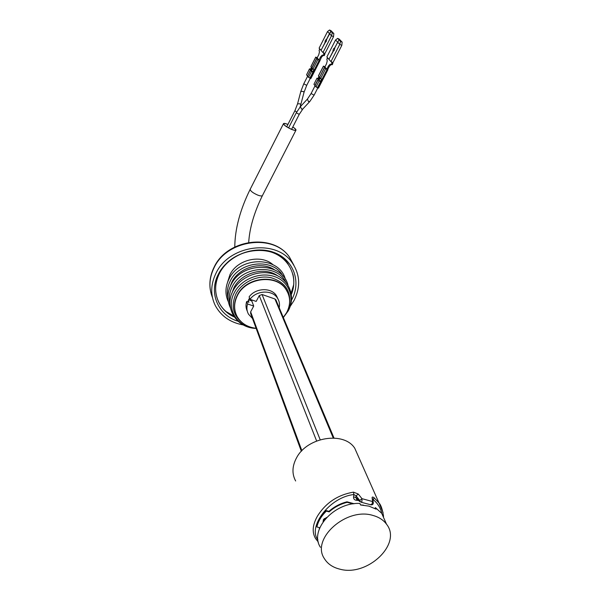 <?xml version="1.0" encoding="UTF-8"?>
<svg xmlns="http://www.w3.org/2000/svg" width="600" height="600" viewBox="0 0 600 600"><rect width="100%" height="100%" fill="white"/><g stroke="black" fill="none" stroke-linecap="round" stroke-linejoin="round"><path stroke-width="0.9" d="M247.252 311.07C245.827 308.077 245.632 304.897 246.667 301.53L247.56 303.96L253.718 306.067L250.657 311.858L250.65 313.462L301.358 451.29M276.03 300.165L274.935 298.98L262.058 294.495L259.26 295.597L256.178 301.425L250.02 299.303L249.112 296.888C255.517 287.805 271.388 287.22 276.472 295.763L277.957 298.92M250.02 299.303C256.455 290.19 272.385 289.597 277.493 298.155C279.337 301.043 279.907 304.23 279.202 307.702M252.48 318.442L248.513 314.205C246.757 311.048 246.442 307.635 247.56 303.96M248.235 300.39L248.947 302.31L246.667 301.53M248.498 299.82L251.782 300.952L253.718 306.067M252.248 300.067L251.782 300.952M339.855 569.16C332.782 567.428 327.63 563.91 324.382 558.615C310.74 538.942 346.282 506.978 372.915 515.438C378.855 517.058 383.392 519.982 386.513 524.197C402.39 543.72 367.403 576.99 339.855 569.16M320.438 547.283C308.925 530.31 334.043 501.998 359.903 503.452L360.54 504.982L368.925 506.123L376.087 509.138L375.42 507.607L374.903 508.463M375.42 507.607L381.728 513.338L385.005 520.778M243.39 324.975C230.355 322.627 220.958 316.095 215.205 305.385C210.337 295.14 210.593 284.438 215.962 273.293C229.065 244.755 276.382 238.657 292.192 262.748C300.157 274.567 300.743 287.205 293.94 300.645L290.19 306.413M238.065 321.27C218.205 315.36 208.327 292.95 218.392 274.147C227.827 255.248 254.317 244.958 273.93 252.428C293.685 259.627 301.567 281.955 291.66 299.85L291.532 300.082M229.822 287.415L231.862 282.105C238.965 267.3 261.577 260.865 274.56 269.82M229.965 304.065C228.562 298.267 229.32 292.47 232.245 286.68C241.815 266.055 276.817 263.303 285.75 282.06M227.925 297.623C226.718 292.043 227.505 286.485 230.288 280.95C239.618 260.805 273.645 257.835 282.862 275.978M227.483 282.517L229.95 274.695C237.142 259.485 261.112 253.98 272.94 264.653M233.513 315.84L225.96 311.52M256.11 328.305C247.433 327.24 241.095 323.303 237.12 316.5C233.708 309.87 233.805 302.903 237.397 295.597C245.933 277.433 276.382 273.765 286.005 289.425C290.603 296.663 290.827 304.373 286.673 312.562L283.298 317.445M247.68 301.875L249.54 298.035M293.685 284.752L291.15 293.032M249.697 298.447L249.285 298.425M287.925 124.425C285.487 123.442 284.025 123.172 283.53 123.593C283.627 124.972 286.2 126.855 291.24 129.248C293.85 130.32 295.418 130.642 295.95 130.2C296.228 129.6 295.178 128.52 292.808 126.96M287.903 124.477C285.6 123.562 284.22 123.308 283.755 123.712C283.853 125.04 286.327 126.855 291.188 129.157C293.7 130.192 295.207 130.5 295.725 130.08C295.987 129.517 295.013 128.49 292.778 127.012M310.897 78.48L308.513 77.325L311.528 71.392L313.072 72.323L311.43 70.605L310.59 70.222L311.528 71.392M308.513 77.325L307.59 76.14L310.59 70.222M312.75 71.918L313.815 69.817M313.072 72.323L314.243 70.035L311.97 68.04L316.853 58.418L318.998 60.03L317.16 57.863L317.572 58.665L316.733 58.275L315.772 57.142L317.272 57.682M324.675 53.355L324.45 54.008L323.61 53.617L323.978 54.037L323.392 55.2L324.233 55.597L323.01 55.537L321.435 57.24L319.98 60.637L317.82 59.565L316.853 58.418M312.007 67.965L310.882 66.637L315.735 57.068M311.85 67.898L316.733 58.275M311.745 67.755L310.837 69.54L310.515 69.135L311.423 67.358M310.837 69.54L311.31 70.455L310.478 70.073L309.548 68.91L310.515 69.135M307.627 76.058L310.478 70.073M307.478 75.99L306.555 74.812L309.548 68.91M309.51 68.835L306.555 74.812M310.98 70.043L311.985 68.055M317.055 58.057L318.765 54.735L319.447 52.02L319.103 50.302L319.68 49.155L320.168 49.387M325.065 42.668L326.31 41.362L326.752 39.15L330.938 31.44L331.868 31.89L330.877 31.38L329.468 33.608L327.517 31.568L319.103 48.172L321.067 50.355M325.155 42.668L320.985 50.318M329.468 33.608L326.685 39.082L325.373 40.35L324.923 42.562M323.392 55.2L322.17 55.148L320.595 56.85L318.983 60.015L319.822 60.405M323.978 54.037L324.825 54.435L324.233 55.597M324.45 54.008L324.825 54.435M324.99 42.63L321.045 50.385L322.965 52.56L324.96 53.49L333.517 36.697L331.515 35.745L329.535 33.675M322.965 52.56L331.515 35.745L332.288 32.835L330.938 31.44M332.288 32.835L333.84 33.578L331.08 30.742L329.543 30L327.517 31.568M333.517 36.697L333.84 33.578M330.877 31.38L329.543 30M319.68 49.155L320.04 49.568M318.983 60.015L317.168 57.877M323.61 53.617L323.827 52.965M325.29 67.875L323.423 66.113L324.998 66.75M319.597 77.325L324.472 67.403M319.433 77.25L318.405 75.922L323.415 66.127M316.987 78.172L313.942 84.3L317.002 78.157L318.015 78.472L318.945 76.657M318.015 78.472L318.87 79.875L317.032 78.262M318.007 79.485L314.91 85.545L313.942 84.3M326.805 69.255L325.327 67.8M318.457 88.133L316.013 86.955L319.125 80.873L320.715 81.84L318.99 80.032L318.135 79.642L319.125 80.873M316.013 86.955L315.038 85.703L318.135 79.642M320.37 81.405L321.465 79.267M320.715 81.84L321.915 79.492L319.553 77.407L324.6 67.552L327.825 69.863L325.62 68.76L324.6 67.552M318.27 79.125L319.305 77.1M318.353 78.9L319.29 77.078M333.075 51.412L334.365 50.093L334.815 47.805L337.688 42.195L339.135 39.907L340.005 40.32M333.173 51.412L328.942 59.287M337.62 42.127L335.558 39.968L337.665 38.385L339.067 39.84L334.748 47.737L333.375 49.02L332.925 51.3M335.558 39.968L326.865 56.985L328.86 59.242M332.685 62.422L332.46 63.09L331.597 62.693L331.995 63.135L331.38 64.328L330.105 64.238L328.462 65.97L326.805 69.21L324.892 66.96L326.535 63.735L327.233 60.945L326.85 59.153L327.45 57.983L327.952 58.215M331.38 64.328L332.25 64.725L330.968 64.642L329.325 66.367L327.668 69.608M331.995 63.135L332.858 63.54L332.25 64.725M332.46 63.09L332.858 63.54M332.993 51.367L328.928 59.318L330.945 61.613L332.993 62.565L341.827 45.352L339.78 44.377L337.688 42.195M330.945 61.613L339.78 44.377L340.56 41.377L339.135 39.907M340.56 41.377L342.15 42.135L339.24 39.135L337.665 38.385M341.827 45.352L342.15 42.135M339.067 39.84L340.02 40.29M327.45 57.983L327.84 58.418M331.597 62.693L331.822 62.017M358.41 500.452L356.392 500.287C354.405 500.048 353.46 498.915 353.558 496.89L353.88 494.535L356.13 495.84L358.267 494.04L361.987 498.675L372.615 501.548L372.097 497.798C372.082 496.793 372.757 496.785 374.123 497.76L379.02 502.995L383.055 512.52M295.642 480.982C291.772 473.783 292.11 465.998 296.663 457.612C307.507 436.83 344.055 431.19 354.757 448.245L358.087 455.76M318.337 542.077L315.555 538.537C311.858 532.237 312.525 524.7 317.558 515.925C325.875 502.785 337.845 494.85 353.46 492.135L358.267 494.04M324.255 518.572L324.42 519.007M317.933 539.842C307.56 527.04 329.295 497.175 353.88 494.535L353.46 492.135M374.123 497.76L372.983 500.498M381.788 513.428C380.572 507.998 377.805 503.467 373.478 499.853L372.697 499.59M370.433 504.63L371.978 504.21L372.615 501.548L373.365 503.1M372.097 497.798L372.772 499.237M323.407 519.585L323.445 520.222M353.558 496.89L355.89 497.528L361.185 502.237L361.905 501.495L361.987 498.675L359.745 500.482L356.13 495.84L355.89 497.528L356.618 499.08L360.082 501.743M356.392 500.287L356.895 499.29M353.085 503.895L347.19 502.327C340.32 504.067 334.312 507.24 329.175 511.86L326.34 511.118L326.153 510.607C321.188 515.46 318.038 520.732 316.702 526.44L316.882 526.965L319.71 527.678L319.627 528.158M326.34 511.118C321.368 515.97 318.218 521.25 316.882 526.965M347.19 502.327L346.987 501.817C340.118 503.558 334.118 506.73 328.98 511.342L326.153 510.607M329.175 511.86L328.98 511.342M319.447 527.61L319.245 529.155M326.655 517.463L323.438 519.533L323.093 521.55M354.202 503.745L346.987 501.817M363.66 505.17L360.51 504.9M301.89 450.728L250.657 311.858M333.24 437.978L274.935 298.98M320.183 439.732L262.058 294.495M316.62 440.97L259.26 295.597M234.263 316.98C217.74 309.795 210.63 289.942 219.45 273.353C228.173 255.96 252.038 246 270.645 251.895C289.365 257.572 298.53 277.2 291.382 294.375M212.445 297.502C208.605 287.827 209.16 277.89 214.103 267.69C227.055 239.392 273.907 233.407 289.597 257.34L293.962 265.403M231.615 294L233.873 287.873C241.185 272.625 264.743 266.243 277.733 275.835M235.673 313.178C233.692 307.29 234.233 301.32 237.278 295.252C245.805 277.103 276.233 273.435 285.855 289.087L287.782 292.56M243.045 323.34C233.048 315.735 230.7 305.895 235.987 293.82C242.055 281.993 257.85 274.74 271.028 277.702C285.218 282.12 291.315 291.21 289.335 304.972M255.405 328.23C237.06 327.315 225.525 308.55 234.353 292.612C241.312 278.933 260.543 271.418 274.853 276.697C289.267 281.782 295.14 297.96 287.88 311.093L283.688 316.987M234.78 246.998C234.945 228.998 240.097 209.722 250.245 189.172C250.178 190.845 252.638 192.81 257.618 195.053C260.205 196.028 261.81 196.208 262.418 195.6L262.5 195.45M297.577 103.755L300.825 91.463L303.173 91.418L304.02 92.34M300.847 91.38L303.772 83.805L306.712 85.35M300.067 107.01L300.788 104.625L299.903 103.808L297.562 103.837L294.892 110.745L296.678 112.042M310.275 78.352L306.705 85.373L304.043 92.258L300.765 104.708M311.077 93.57L307.395 99.105L308.475 101.602L309.817 101.498L314.1 95.153L317.775 87.99M315.075 85.755L311.093 93.547L314.1 95.153M309.817 101.498L302.85 108.96L301.515 109.065L300.442 106.59L296.28 112.8L299.235 114.375L302.888 108.915M309.855 78.172L312.877 72.233M312.923 69.21L317.82 59.565M314.243 70.035L319.147 60.383M310.103 78.278L319.192 60.405M310.913 66.735L315.772 57.142M320.595 56.85L321.435 57.24M322.17 55.148L323.01 55.537M318.435 76.028L323.452 66.21M318.495 79.41L319.567 77.317M317.392 87.825L320.513 81.742M320.558 78.645L325.62 68.76M321.915 79.492L326.985 69.608M317.647 87.938L327.03 69.623M328.462 65.97L329.325 66.367M330.105 64.238L330.968 64.642M323.235 521.602L325.305 518.955M325.77 518.415L323.55 520.268L323.108 521.79M333.998 438.015L275.812 299.655M277.493 298.155L276.472 295.763M381.728 513.338L386.513 524.197M234.15 316.815C227.303 313.59 222.21 308.805 218.88 302.452C214.38 293.175 214.575 283.478 219.458 273.345C231.315 247.59 274.087 242.25 288.15 264.082M292.192 262.748L289.597 257.34C273.495 232.92 227.138 238.905 214.147 267.09M292.868 274.103C294.525 280.755 294.015 287.445 291.353 294.173M210.248 289.478C209.19 281.91 210.472 274.485 214.087 267.218M283.343 317.543L288.218 310.882C295.837 297.337 289.748 279.975 274.748 274.53C259.928 268.92 240.353 276.517 233.115 290.625M287.978 285.075C282.218 261.502 241.8 261.397 231.045 284.752M285.39 279.353C279.63 255.998 239.632 255.855 229.013 279M286.005 289.425L288.12 293.34M228.375 301.845C224.962 294.465 225.157 286.89 228.952 279.105M230.392 307.83C226.935 300.382 227.13 292.725 230.985 284.865M256.147 328.403C236.632 328.155 223.612 307.627 233.048 290.745M295.95 130.2L262.418 195.6C254.167 212.415 249.6 228.022 248.7 242.415M250.245 189.172L283.47 123.705M312.555 68.76L311.55 70.748M303.772 83.805L307.635 76.192M286.718 126.795L294.877 110.767M320.153 78.142L319.11 80.183M300.442 106.59L307.35 99.15M288.585 127.898L296.272 112.823M291.593 129.33L299.235 114.375M310.89 78.495L319.98 60.637M318.442 88.148L327.825 69.863M383.558 516.428C382.485 509.423 380.97 504.945 379.02 502.995L354.757 448.245M370.688 504.795C372.585 505.103 373.44 504.263 373.252 502.275L372.765 499.2M370.567 504.735L361.185 502.237M323.587 519.975L326.085 518.07M323.535 520.065L323.093 521.798"/></g></svg>
